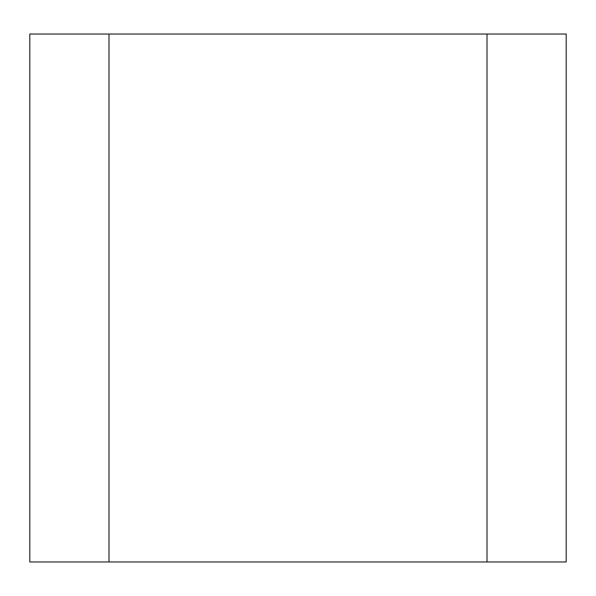 <?xml version="1.0" encoding="UTF-8"?>
<svg xmlns="http://www.w3.org/2000/svg" width="596" height="596" viewBox="0 0 596 596"><rect width="100%" height="100%" fill="white"/><g stroke="black" fill="none" stroke-linecap="round" stroke-linejoin="round"><path stroke-width="0.89" d="M487.007 34.024L108.994 34.024L108.994 561.976L566.2 561.976L566.2 34.024L487.007 34.024L487.007 561.976M108.994 34.024L29.8 34.024L29.8 561.976L108.994 561.976"/></g></svg>
